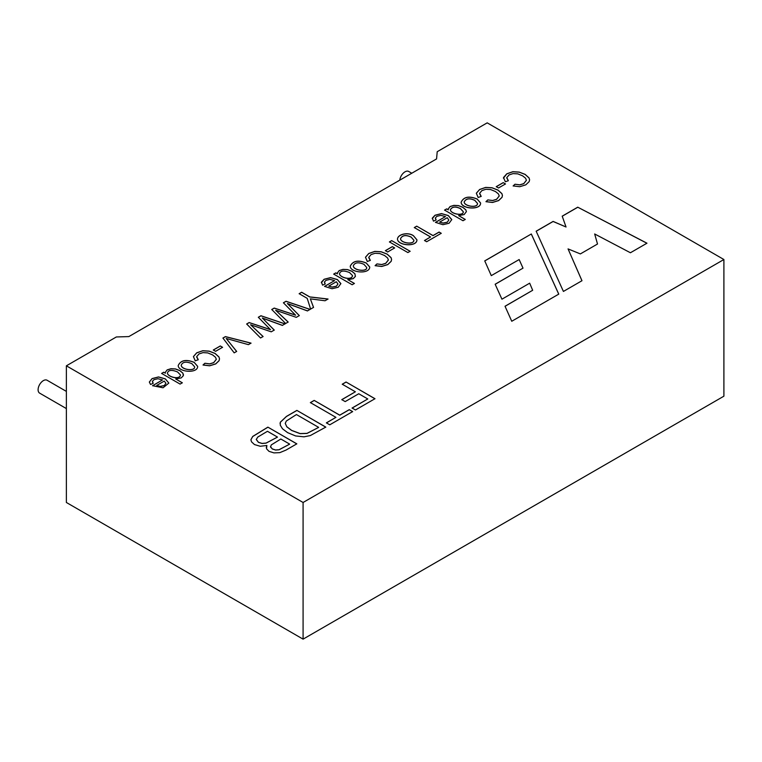 <?xml version="1.0" encoding="UTF-8"?>
<svg xmlns="http://www.w3.org/2000/svg" width="762" height="762" viewBox="0 0 762 762"><rect width="100%" height="100%" fill="white"/><g stroke="black" fill="none" stroke-linecap="round" stroke-linejoin="round"><path stroke-width="1.14" d="M411.785 173.231L408.718 171.46A7.439 4.296 120 0 0 403.298 173.145A7.439 4.296 120 0 0 399.783 180.156M66.37 391.392L47.082 380.248A7.439 4.296 120 0 0 41.348 382.248A7.439 4.296 120 0 0 38.1 389.734A7.439 4.296 120 0 0 39.643 393.135L66.37 408.575M66.37 365.817L66.37 502.482L303.085 639.147L723.9 396.183L723.9 259.518L487.194 122.853L437.217 151.705L436.559 158.925L128.835 336.585L116.348 336.966L66.37 365.817L303.085 502.482L723.9 259.518M165.249 372.437L165.411 373.19L163.725 372.218L161.63 373.428L180.089 384.086L182.328 382.791L175.708 378.962L182.328 382.867M183.48 374.875L182.832 373.161L179.861 370.684L175.498 369.018L170.955 368.789L167.145 369.97L165.249 372.399L167.145 369.894L170.955 368.713L175.498 368.941L179.861 370.608L182.832 373.094L183.328 375.685L181.223 377.904L175.708 378.962M194.196 362.35L197.653 366.351C197.977 373.685 178.337 372.342 178.194 365.589C180.708 360.169 186.042 359.083 194.196 362.35M204.892 363.255L209.683 363.865L213.674 362.626L216.322 359.273L215.484 357.245L212.531 354.873L207.74 352.901L202.997 352.625L199.006 353.93L196.71 356.616L198.282 359.75L195.243 360.797L193.415 356.559L196.701 352.825L202.759 350.73L209.121 351.111L215.046 353.406L218.97 356.949L219.513 358.797L219.085 360.636L215.732 363.855L209.655 365.741L203.044 364.96L204.892 363.255L209.683 363.941L213.674 362.702L216.322 359.35M220.285 345.967L213.293 350.006L215.57 351.33L222.561 347.291L220.285 345.967L222.561 347.367M226.209 338.48L248.412 344.643L251.041 343.119L225.438 336.594L222.923 338.042L234.172 352.854L236.668 351.415L226.209 338.48L236.668 351.492M270.481 329.584L249.145 322.545L246.659 323.983L260.556 337.976L263.09 336.518L250.603 324.783L271.224 331.822L274.253 330.07L262.328 318.011L282.416 325.355L285.017 323.86L260.937 315.744L258.318 317.259L270.481 329.66L249.145 322.621L246.659 324.06M295.58 315.097L274.225 308.067L271.748 309.496L285.636 323.498L288.169 322.04L275.692 310.296L296.294 317.344L299.333 315.592L287.407 303.533L307.496 310.877L310.096 309.382L286.017 301.266L283.407 302.771L295.58 315.173L274.225 308.143L271.748 309.572M310.344 298.856L325.031 300.761L328.041 299.018L309.724 296.904L301.647 292.237L299.142 293.684L307.21 298.352L310.601 309.086L313.544 307.391L310.344 298.856L313.544 307.467M445.475 216.579L440.865 215.36L436.874 216.322L435.388 217.932L436.112 219.961L433.473 221.132L432.33 218.103L435.016 215.236L441.474 213.589L448.275 215.532L451.771 219.551L449.113 223.237L442.922 224.704L435.473 222.352L445.475 216.579L435.473 222.428M337.433 273.834L337.309 273.025L337.471 273.853L335.794 272.882L333.689 274.091L352.149 284.75L354.406 283.445L347.777 279.616L354.406 283.521M337.309 273.025L339.214 270.548L343.033 269.367L347.567 269.596L351.939 271.262L354.892 273.748L355.397 276.339L353.301 278.559L347.777 279.616M366.265 263.004L369.722 266.986C369.722 274.596 349.977 272.748 350.272 266.157C352.844 260.804 358.178 259.756 366.265 263.004M376.971 263.909L381.752 264.519L385.743 263.281L388.391 259.937L387.544 257.908L384.591 255.527L379.819 253.555L375.066 253.279L371.075 254.584L368.789 257.27L370.351 260.404L367.303 261.461L365.484 257.213L368.77 253.479L374.837 251.384L381.19 251.765L387.106 254.06L391.039 257.604L391.592 259.432L391.154 261.29L387.791 264.519L381.733 266.395L375.114 265.614L376.971 263.909L381.752 264.595L385.743 263.357L388.391 260.013M392.354 246.621L385.362 250.66L387.648 251.984L394.64 247.945L392.354 246.621L394.64 248.021M391.678 240.611L389.42 241.916L407.88 252.565L410.137 251.27L391.678 240.611L410.137 251.346M413.49 235.744L416.938 239.82C417.024 247.174 397.516 245.65 397.488 238.944C397.916 234.182 408.08 231.791 413.49 235.744M416.709 226.162L414.28 227.562L430.578 236.972L424.491 240.487L426.653 241.735L441.255 233.296L439.093 232.058L433.007 235.563L416.709 226.162L433.007 235.639L439.093 232.134L441.255 233.372M267.881 427.139L296.818 443.836L285.988 450.094L279.787 452.647L273.939 452.885L268.996 451.342L266.5 448.751L266.881 445.456L260.252 446.275L254.479 444.56L251.555 441.874L250.898 439.779L252.708 436.455L267.881 427.139L296.818 443.913M296.875 410.394L325.803 427.101L310.277 435.578L303.99 436.826L295.618 435.95L287.598 432.635L282.521 428.815L280.292 425.234L280.311 422.205L286.445 416.414L296.875 410.394L325.803 427.177M314.182 400.402L310.372 402.603L335.918 417.347L326.384 422.862L329.765 424.815L352.654 411.594L349.272 409.642L339.728 415.147L314.182 400.402L339.728 415.223L349.272 409.718L352.654 411.671M346.043 382.01L342.233 384.21L355.368 391.792L341.786 399.64L345.176 401.593L358.759 393.754L367.779 398.964L352.082 408.022L355.463 409.975L374.971 398.717L346.043 382.01L374.971 398.793M646.967 243.202L577.739 207.188L562.204 216.16L566.033 227L553.117 221.409L536.162 231.191L563.413 291.436L581.977 280.721L568.052 248.907L580.368 253.917L597.522 244.011L594.665 233.972L630.422 252.755L646.967 243.202M334.575 280.607L329.965 279.387L325.984 280.34L324.498 281.95L325.212 283.988L322.583 285.15L321.45 282.121L324.136 279.254L330.584 277.616L337.385 279.549L340.871 283.578L338.233 287.255L332.022 288.731L324.583 286.379L334.575 280.607L324.583 286.455M514.998 184.223L519.779 184.833L523.77 183.594L526.409 180.251L525.57 178.213L522.618 175.841L517.836 173.869L513.083 173.593L509.092 174.908L506.797 177.594L508.368 180.718L505.33 181.766L503.501 177.527L506.787 173.803L512.864 171.698L519.208 172.088L525.132 174.374L529.057 177.917L529.609 179.784L529.18 181.604L525.818 184.833L519.751 186.709L513.14 185.928L514.998 184.223L519.779 184.909L523.77 183.671L526.409 180.327M503.215 182.623L496.224 186.661L498.51 187.976L505.501 183.937L503.215 182.623L505.501 184.013M487.832 199.901L492.614 200.511L496.605 199.273L499.243 195.939L498.405 193.9L495.452 191.529L490.661 189.557L485.927 189.271L481.927 190.586L479.631 193.272L481.203 196.405L478.165 197.453L476.336 193.215L479.631 189.481L485.699 187.385L492.042 187.766L497.967 190.062L501.891 193.605L502.444 195.472L502.015 197.282L498.653 200.511L492.576 202.397L485.975 201.616L487.832 199.901L492.614 200.587L496.605 199.349L499.243 196.015M477.136 198.996L480.584 202.968C480.965 210.331 461.22 209.017 461.134 202.216C463.648 196.815 468.982 195.739 477.136 198.996M448.17 209.055L450.075 206.616L453.895 205.435L458.419 205.673L462.791 207.34L465.753 209.826L466.401 211.531L465.753 209.75L462.791 207.264L458.419 205.597L453.895 205.359L450.075 206.54L448.17 209.017L448.332 209.845L446.656 208.874L444.551 210.083L463.01 220.742L465.268 219.437L458.638 215.608L465.268 219.513M466.382 211.626L464.153 214.56L458.638 215.608M162.535 379.933L157.925 378.714L153.953 379.667L152.467 381.276L153.181 383.315L150.552 384.477L149.333 382.038L152.095 378.581L158.553 376.933L165.344 378.876L168.84 383.086L163.049 387.782L152.552 385.696L162.535 379.933L152.552 385.772M531.314 233.991L558.765 294.122L511.759 321.259L505.025 306.248L532.667 290.284L529.676 283.178L501.939 299.19L495.157 284.236L523.008 268.148L519.151 259.547L491.29 275.634L484.737 260.89L531.314 233.991L484.756 260.947M303.085 502.482L303.085 639.147M577.739 207.188L646.9 243.24M594.665 233.972L597.503 244.021M568.052 248.907L581.949 280.73M536.191 231.257L553.117 221.485L566.033 227M562.223 216.227L577.739 207.264M342.233 384.286L346.043 382.086M352.082 408.099L367.779 398.964M341.786 399.717L355.368 391.792M310.372 402.679L314.182 400.479M326.384 422.939L335.918 417.347M280.064 423.624L280.311 422.281L286.445 416.49L296.875 410.47M318.611 427.349L296.447 414.557L286.331 421.015L285.255 423.367L286.798 426.72L291.617 430.378L300.104 433.568L307.01 433.359L318.611 427.425L307.01 433.426L300.104 433.645L291.617 430.454L286.798 426.796L285.255 423.358M250.898 439.807L252.708 436.531L267.881 427.215M266.881 445.456L266.262 447.58M289.617 444.084L280.826 439.007L271.272 444.922L270.52 447.027L272.329 448.913L275.558 449.98L279.044 449.723L289.617 444.16L279.044 449.799L275.558 450.056L272.329 448.989L270.472 446.665M277.444 437.055L267.462 431.292L257.823 437.026L256.27 439.436L258.442 442.274L262.071 443.417L266.052 443.074L277.444 437.131L266.052 443.151L262.071 443.494L258.442 442.351L256.27 439.512M414.28 227.638L416.709 226.238M424.491 240.563L430.578 236.972M411.156 237.077C405.87 234.629 402.326 235.153 400.536 238.668C400.479 242.916 413.957 245.173 413.89 240.192L411.156 237.077M411.156 237.153C405.87 234.706 402.326 235.229 400.536 238.744C400.479 242.992 413.957 245.25 413.89 240.268L411.156 237.153M413.49 235.82L416.938 239.897C417.024 247.25 397.516 245.726 397.488 239.02C397.916 234.258 408.08 231.867 413.49 235.82M389.42 241.992L391.678 240.687M385.362 250.736L392.354 246.697M368.741 257.651L370.189 260.328M367.303 261.537L365.484 257.289L368.77 253.555L374.837 251.46L381.19 251.841L387.106 254.137L391.039 257.68L391.592 259.509L391.154 261.366L387.791 264.595L381.733 266.471L375.114 265.69L376.971 263.985M363.95 264.328C358.378 261.938 354.835 262.423 353.311 265.795C353.349 270.539 367.484 272.139 366.674 267.433L363.95 264.328M353.311 265.795L353.311 265.871C353.349 270.615 367.484 272.215 366.674 267.51L366.674 267.424M350.272 266.233C352.844 260.88 358.178 259.832 366.265 263.08L369.722 267.062M333.689 274.168L335.794 272.958L337.471 273.853M337.309 273.101L339.214 270.624L343.033 269.443L347.567 269.672L351.939 271.339L354.892 273.825L355.397 276.416L353.301 278.635L348.11 279.721M349.606 272.596C343.795 270.262 340.433 270.615 339.528 273.653C339.404 277.349 351.958 280.921 352.501 275.606L349.606 272.596M339.519 273.653L339.519 273.729C339.433 277.349 351.653 280.988 352.511 275.806M328.813 286.093L336.328 281.75L337.947 284.026L336.366 286.188L332.232 287.064L328.813 286.169L332.232 287.141L336.366 286.264L337.947 284.026M324.46 282.378L325.164 284.007M321.373 282.759L324.136 279.33L330.584 277.692L337.385 279.625L340.871 283.721M506.759 177.956L508.264 180.699M503.434 178.203L506.787 173.879L512.864 171.774L519.208 172.164L525.132 174.45L529.057 177.994L529.609 179.861M513.14 186.004L514.998 184.299M496.224 186.738L503.215 182.699M479.612 193.719L481.098 196.377M478.165 197.529L476.336 193.291L479.631 189.557L485.699 187.462L492.042 187.843L497.967 190.138L501.891 193.681L502.444 195.548L502.015 197.358L498.653 200.587L492.576 202.473L485.975 201.692L487.832 199.977M474.812 200.32C469.516 197.863 465.973 198.406 464.182 201.94C464.172 206.188 477.612 208.407 477.536 203.444L474.812 200.32M474.812 200.396C469.516 197.939 465.973 198.482 464.182 202.016C464.172 206.264 477.612 208.483 477.536 203.521L474.812 200.396M477.136 199.072L480.584 203.044C480.965 210.407 461.22 209.093 461.134 202.292C463.648 196.891 468.982 195.815 477.136 199.072M444.551 210.16L446.656 208.95L448.332 209.845M460.467 208.588C455.552 206.188 452.19 206.559 450.39 209.702C450.475 213.751 463.182 216.437 463.363 211.817L460.467 208.588M460.467 208.664C455.552 206.264 452.19 206.635 450.39 209.779C450.475 213.827 463.182 216.513 463.363 211.893L460.467 208.664M439.693 222.075L447.218 217.732L448.837 220.037L447.256 222.247L443.122 223.123L439.693 222.152L443.122 223.047L447.256 222.171L448.837 220.037M435.35 218.313L436.064 219.98M432.264 218.732L435.016 215.313L441.474 213.665L448.275 215.608L451.771 219.77M299.142 293.761L301.647 292.313L309.724 296.98L328.041 299.095M283.407 302.847L286.017 301.342L310.096 309.458M287.407 303.533L299.333 315.668M307.496 310.953L287.407 303.609M275.692 310.296L288.169 322.116M258.318 317.335L260.937 315.82L285.017 323.936M262.328 318.011L274.253 330.146M282.416 325.431L262.328 318.087M250.603 324.783L263.09 336.594M222.923 338.118L225.438 336.671L251.041 343.195M213.293 350.082L220.285 346.043M196.691 357.073L198.149 359.702M195.243 360.874L193.415 356.635L196.701 352.901L202.759 350.806L209.121 351.187L215.046 353.482L218.97 357.016L219.513 358.873L219.085 360.712L215.732 363.931L209.655 365.808L203.044 365.036L204.892 363.331M191.881 363.674C186.309 361.283 182.756 361.769 181.232 365.141C181.27 369.884 195.415 371.485 194.605 366.779L191.881 363.674M181.232 365.141L181.232 365.217C181.27 369.961 195.415 371.561 194.605 366.846L194.605 366.77M178.203 365.665L178.203 365.589C180.785 360.226 186.119 359.169 194.196 362.426L197.653 366.427M161.63 373.504L163.725 372.294L165.411 373.19M177.536 371.942C171.764 369.599 168.402 369.951 167.459 372.999C167.364 376.723 179.908 380.257 180.432 374.933L177.536 371.942M167.459 373.075L167.459 373.075C167.392 376.733 179.642 380.324 180.442 375.123M156.772 385.42L164.278 381.076L165.916 383.305L164.335 385.515L160.182 386.391L156.772 385.496L160.182 386.467L164.335 385.591L165.916 383.305M152.4 381.733L153.124 383.334M149.333 382.095L152.095 378.657L158.553 377.009L165.344 378.952L168.84 383.086M558.736 294.142L531.314 234.067M523.008 268.148L495.186 284.293M532.667 290.284L505.054 306.305"/></g></svg>
